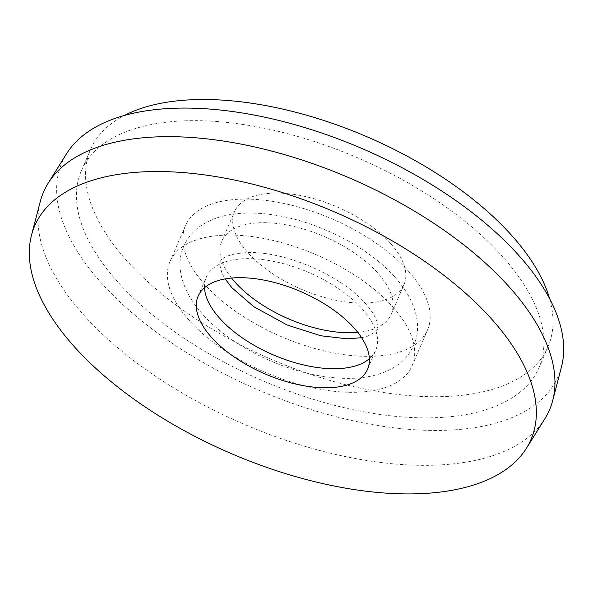 <?xml version="1.0" encoding="UTF-8"?>
<svg xmlns="http://www.w3.org/2000/svg" width="593" height="593" viewBox="0 0 593 593"><rect width="100%" height="100%" fill="white"/><g stroke="black" fill="none" stroke-linecap="round" stroke-linejoin="round"><path stroke-width="0.44" stroke-dasharray="2.96 2.22" d="M204.496 287.701A92.256 44.868 23.3 0 1 206.305 277.198A92.256 44.868 23.3 0 1 273.966 261.439A92.256 44.868 23.3 0 1 362.316 309.012A92.256 44.868 23.3 0 1 375.762 350.181A92.256 44.868 23.3 0 1 369.372 358.713M408.355 271.045A131.794 64.096 23.3 0 1 427.568 329.856A131.794 64.096 23.3 0 1 330.901 352.368A131.794 64.096 23.3 0 1 204.689 284.41A131.794 64.096 23.3 0 1 185.476 225.599A131.794 64.096 23.3 0 1 282.142 203.088A131.794 64.096 23.3 0 1 408.355 271.045M392.87 307.004A131.794 64.096 23.3 0 1 412.076 365.814A131.794 64.096 23.3 0 1 315.417 388.333A131.794 64.096 23.3 0 1 189.204 320.368A131.794 64.096 23.3 0 1 169.991 261.557A131.794 64.096 23.3 0 1 266.65 239.046A131.794 64.096 23.3 0 1 392.87 307.004M390.557 243.434A92.256 44.868 23.3 0 1 404.003 284.603A92.256 44.868 23.3 0 1 336.342 300.362A92.256 44.868 23.3 0 1 247.993 252.788A92.256 44.868 23.3 0 1 234.546 211.619A92.256 44.868 23.3 0 1 302.208 195.86A92.256 44.868 23.3 0 1 390.557 243.434M231.574 278.05A92.256 44.868 23.3 0 1 221.789 241.24A92.256 44.868 23.3 0 1 289.451 225.481A92.256 44.868 23.3 0 1 377.808 273.054A92.256 44.868 23.3 0 1 391.254 314.216A92.256 44.868 23.3 0 1 357.779 332.406M544.848 418.777A275.449 133.959 23.3 0 1 338.017 454.972A275.449 133.959 23.3 0 1 83.665 314.957A275.449 133.959 23.3 0 1 40.287 201.479M561.475 366.882A270.171 131.394 23.3 0 1 369.343 424.062A270.171 131.394 23.3 0 1 101.403 282.965A270.171 131.394 23.3 0 1 66.564 153.743M117.696 281.89A249.09 121.142 23.3 0 1 81.389 170.74A249.09 121.142 23.3 0 1 264.085 128.192A249.09 121.142 23.3 0 1 502.627 256.643A249.09 121.142 23.3 0 1 538.941 367.793A249.09 121.142 23.3 0 1 356.245 410.341A249.09 121.142 23.3 0 1 117.696 281.89M549.578 298.62A249.09 121.142 23.3 0 1 548.051 346.638A249.09 121.142 23.3 0 1 365.355 389.193A249.09 121.142 23.3 0 1 126.806 260.742A249.09 121.142 23.3 0 1 90.499 149.592A249.09 121.142 23.3 0 1 124.337 115.479M367.564 369.217L375.762 350.181M412.076 365.814L427.568 329.856M391.254 314.216L404.003 284.603M81.389 170.74L90.499 149.592M538.941 367.793L548.051 346.638M221.789 241.24L234.546 211.619M169.991 261.557L185.476 225.599M198.106 296.233L206.305 277.198M394.968 277.176C416.686 301.4 422.26 326.795 413.766 345.23C409.429 354.933 402.447 362.545 392.825 368.068C382.819 373.701 371.136 377.015 357.772 378C347.179 378.808 335.927 378.319 324.015 376.511C279.511 370.032 229.387 344.6 202.584 314.238C180.62 289.703 175.38 264.3 183.786 246.184C188.122 236.481 195.104 228.876 204.733 223.353C214.733 217.713 226.415 214.399 239.78 213.413C250.372 212.605 261.632 213.102 273.543 214.903C318.041 221.382 368.171 246.814 394.968 277.176M361.597 337.691L367.475 336.231L376.029 331.613L377.459 329.589C377.956 330.197 380.928 321.161 365.518 303.549C339.737 274.24 284.47 251.647 249.29 252.574C223.554 253.322 220.233 261.113 220.099 261.824L219.618 264.13L221.938 273.217L225.11 278.91"/><path stroke-width="0.89" d="M369.372 358.713A92.256 44.868 23.3 0 1 298.116 363.568A92.256 44.868 23.3 0 1 219.751 318.367A92.256 44.868 23.3 0 1 204.496 287.701M354.117 328.048A92.256 44.868 23.3 0 1 367.564 369.217A92.256 44.868 23.3 0 1 299.902 384.976A92.256 44.868 23.3 0 1 211.553 337.402A92.256 44.868 23.3 0 1 198.106 296.233A92.256 44.868 23.3 0 1 265.768 280.474A92.256 44.868 23.3 0 1 354.117 328.048M357.779 332.406A92.256 44.868 23.3 0 1 235.236 282.401A92.256 44.868 23.3 0 1 231.574 278.05M74.073 346.423A270.171 131.394 23.3 0 1 31.525 235.11A270.171 131.394 23.3 0 1 223.657 177.93A270.171 131.394 23.3 0 1 491.597 319.027A270.171 131.394 23.3 0 1 526.436 448.249A270.171 131.394 23.3 0 1 323.556 483.755A270.171 131.394 23.3 0 1 74.073 346.423M31.525 235.11L40.287 201.479A275.449 133.959 23.3 0 1 48.152 183.215A275.449 133.959 23.3 0 1 254.983 147.02A275.449 133.959 23.3 0 1 509.335 287.034A275.449 133.959 23.3 0 1 552.713 400.512A275.449 133.959 23.3 0 1 544.848 418.777L526.436 448.249M48.152 183.215L66.564 153.743A270.171 131.394 23.3 0 1 269.444 118.237A270.171 131.394 23.3 0 1 518.927 255.568A270.171 131.394 23.3 0 1 561.475 366.882L552.713 400.512M124.337 115.479A249.09 121.142 23.3 0 1 511.737 235.488A249.09 121.142 23.3 0 1 549.578 298.62M225.11 278.91L232.033 287.864L253.774 306.685L287.145 325.001L320.924 335.779L347.387 338.84L361.597 337.691"/></g></svg>

